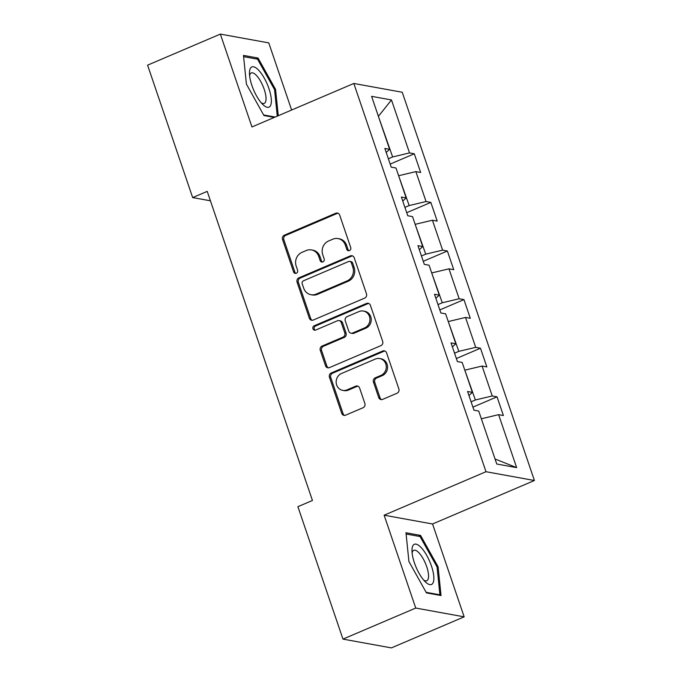 <?xml version="1.0" encoding="UTF-8"?>
<svg xmlns="http://www.w3.org/2000/svg" width="682" height="682" viewBox="0 0 682 682"><rect width="100%" height="100%" fill="white"/><g stroke="black" fill="none" stroke-linecap="round" stroke-linejoin="round"><path stroke-width="1.02" d="M349.465 250.567A2.31 2.123 -79.7 0 0 350.736 247.566L339.67 215.069A3.299 3.035 -79.7 0 0 335.774 213.236L284.351 235.188A3.299 3.035 -79.7 0 0 282.536 239.459L293.601 271.956A2.31 2.123 -79.7 0 0 296.329 273.243A2.31 2.123 -79.7 0 0 297.599 270.251L296.167 266.048A10.562 9.701 -79.7 0 1 301.981 252.357L306.261 250.524A10.562 9.701 -79.7 0 1 311.478 249.919A10.562 9.701 -79.7 0 1 318.733 256.415L320.165 260.618A2.31 2.123 -79.7 0 0 322.893 261.905A2.31 2.123 -79.7 0 0 324.172 258.913L322.739 254.701A10.562 9.701 -79.7 0 1 328.545 241.019L332.833 239.186A10.562 9.701 -79.7 0 1 338.05 238.581A10.562 9.701 -79.7 0 1 345.305 245.068L346.737 249.28A2.31 2.123 -79.7 0 0 349.465 250.567M378.723 397.546A3.299 3.035 -79.7 0 0 382.619 399.388L397.052 393.224A3.299 3.035 -79.7 0 0 398.868 388.945L386.583 352.858A3.299 3.035 -79.7 0 0 382.679 351.017L331.256 372.969A3.299 3.035 -79.7 0 0 329.44 377.248L341.733 413.335A3.299 3.035 -79.7 0 0 345.629 415.176L363.054 407.734A3.299 3.035 -79.7 0 0 364.87 403.463L359.61 388.015A3.299 3.035 -79.7 0 0 355.714 386.174L347.07 389.865A8.832 8.107 -79.7 0 1 342.714 390.368A8.832 8.107 -79.7 0 1 336.175 382.628A8.832 8.107 -79.7 0 1 341.503 373.497L375.356 359.047A8.832 8.107 -79.7 0 1 379.712 358.544A8.832 8.107 -79.7 0 1 386.251 366.294A8.832 8.107 -79.7 0 1 380.923 375.415L375.279 377.819A3.299 3.035 -79.7 0 0 373.463 382.099L378.723 397.546L380.036 397.785A3.299 3.035 -79.7 0 0 381.664 399.609M384.128 515.2L415.739 608.054L342.969 639.111L391.4 647.9L464.161 616.843L432.55 523.989L534.415 480.503L485.993 471.714L384.128 515.2L432.55 523.989M291.623 110.024L268.768 42.889L220.346 34.1L251.956 126.954L353.822 83.468L485.993 471.714M220.346 34.1L147.585 65.157L192.665 197.584L210.431 200.806M342.969 639.111L297.889 506.683L312.441 500.477L207.217 191.378L192.665 197.584M364.665 298.111A3.299 3.035 -79.7 0 0 366.481 293.831L354.197 257.736A3.299 3.035 -79.7 0 0 350.301 255.903L298.878 277.847A3.299 3.035 -79.7 0 0 297.062 282.126L309.347 318.221A3.299 3.035 -79.7 0 0 313.243 320.054L364.665 298.111M370.386 305.297L382.679 341.392A3.299 3.035 -79.7 0 1 380.863 345.663L329.44 367.615A3.299 3.035 -79.7 0 1 325.536 365.782L320.284 350.335A3.299 3.035 -79.7 0 1 322.1 346.055L342.952 337.155A3.299 3.035 -79.7 0 0 344.768 332.876L341.281 322.629A3.299 3.035 -79.7 0 0 337.377 320.787L315.672 330.054A2.31 2.123 -79.7 0 1 312.816 328.161A2.31 2.123 -79.7 0 1 314.214 325.774L366.49 303.456A3.299 3.035 -79.7 0 1 370.386 305.297M534.415 480.503L402.244 92.258L353.822 83.468M497.033 396.83L492.251 395.961L482.072 366.046L486.846 366.916L480.486 348.221L475.704 347.351L465.525 317.445L470.299 318.306L463.939 299.611L459.157 298.75L448.978 268.836L453.752 269.697L447.383 251.002L442.609 250.141L432.431 220.226L437.205 221.096L430.836 202.401L426.062 201.531L415.875 171.617L420.658 172.486L414.289 153.791L409.515 152.921L391.485 99.947L371.588 96.341L389.618 149.315L384.844 148.446L391.212 167.141L395.986 168.011L406.165 197.916L401.391 197.055L407.759 215.751L412.533 216.612L422.712 246.526L417.938 245.665L424.306 264.36L429.08 265.221L439.268 295.135L434.485 294.266L440.853 312.97L445.627 313.831L455.815 343.745L451.032 342.875L457.4 361.571L462.174 362.44L472.362 392.355L467.579 391.485L473.947 410.18L478.721 411.05L496.76 464.016L516.649 467.63L498.619 414.656L503.393 415.526L497.033 396.83L472.907 407.128M464.826 370.224L475.38 399.984L471.1 401.809M475.38 399.984L492.251 395.961M465.192 370.07L482.072 366.046M472.362 392.355L468.952 395.5M448.279 321.614L458.824 351.375L454.544 353.199M458.824 351.375L475.704 347.351M448.645 321.461L465.525 317.445M455.815 343.745L452.405 346.899M431.732 273.013L442.277 302.765L437.997 304.59M442.277 302.765L459.157 298.75M432.098 272.851L448.978 268.836M439.268 295.135L435.858 298.29M415.185 224.404L425.73 254.156L421.45 255.989M425.73 254.156L442.609 250.141M415.551 224.242L432.431 220.226M422.712 246.526L419.311 249.68M398.638 175.794L409.183 205.546L404.903 207.379M409.183 205.546L426.062 201.531M399.004 175.641L415.875 171.617M406.165 197.916L402.755 201.071M378.484 116.588L392.636 156.945L388.356 158.77M392.636 156.945L409.515 152.921M378.399 116.349L391.485 99.947M389.618 149.315L386.208 152.461M415.739 608.054L464.161 616.843M495.081 459.105L481.373 418.833M495.533 459.182L516.649 467.63M481.739 418.68L498.619 414.656M390.172 164.089L414.289 153.791M406.719 212.69L430.836 202.401M423.266 261.3L447.383 251.002M439.813 309.909L463.939 299.611M456.36 358.519L480.486 348.221M278.273 115.718L275.579 89.436L258.052 58.047L243.474 55.395L246.415 84.142L263.943 115.539L274.3 117.415M441.032 595.539L438.091 566.793L420.564 535.404L405.978 532.761L408.919 561.499L426.446 592.897L441.032 595.539M256.031 58.908L258.052 58.047M274.573 89.871L275.579 89.436M418.535 536.265L420.564 535.404M437.085 567.228L438.091 566.793M348.996 250.703A2.31 2.123 -79.7 0 1 348.042 249.51L346.618 245.307A10.562 9.701 -79.7 0 0 339.355 238.819L338.05 238.581M311.478 249.919L312.791 250.158A10.562 9.701 -79.7 0 1 320.046 256.654L321.478 260.856A2.31 2.123 -79.7 0 0 322.433 262.041M338.05 213.244A3.299 3.035 -79.7 0 0 337.087 213.475L285.664 235.426A3.299 3.035 -79.7 0 0 283.848 239.697L294.905 272.195A2.31 2.123 -79.7 0 0 295.86 273.38M352.568 255.912A3.299 3.035 -79.7 0 0 351.605 256.134L300.182 278.086A3.299 3.035 -79.7 0 0 298.366 282.365L310.66 318.46A3.299 3.035 -79.7 0 0 312.288 320.284M351.341 262.809A2.31 2.123 -79.7 0 0 348.613 261.521L303.481 280.788A2.31 2.123 -79.7 0 0 302.203 283.789L303.72 288.222A10.562 9.701 -79.7 0 0 310.975 294.709A10.562 9.701 -79.7 0 0 316.192 294.104L347.044 280.933A10.562 9.701 -79.7 0 0 352.85 267.242L351.341 262.809L352.654 263.047A2.31 2.123 -79.7 0 0 351.068 261.624L349.755 261.394M310.975 294.709L312.279 294.948A10.562 9.701 -79.7 0 0 317.497 294.343L316.192 294.104M352.654 263.047L354.163 267.48A10.562 9.701 -79.7 0 1 348.349 281.172L317.497 294.343M339.014 320.6L340.318 320.838A3.299 3.035 -79.7 0 1 342.586 322.867L346.072 333.114A3.299 3.035 -79.7 0 1 344.257 337.394L323.404 346.294A3.299 3.035 -79.7 0 0 321.589 350.574L326.849 366.012A3.299 3.035 -79.7 0 0 328.477 367.845M368.757 303.464A3.299 3.035 -79.7 0 0 367.803 303.695L315.519 326.013A2.31 2.123 -79.7 0 0 315.203 330.199M364.589 327.914A8.832 8.107 -79.7 0 0 369.917 318.792A8.832 8.107 -79.7 0 0 363.387 311.043A8.832 8.107 -79.7 0 0 359.022 311.555L347.095 316.644A3.299 3.035 -79.7 0 0 345.28 320.924L348.766 331.171A3.299 3.035 -79.7 0 0 352.662 333.004L364.589 327.914L365.902 328.153A8.832 8.107 -79.7 0 0 371.221 319.031A8.832 8.107 -79.7 0 0 364.691 311.282L363.387 311.043M351.034 333.2L352.338 333.43A3.299 3.035 -79.7 0 0 353.975 333.242L352.662 333.004M365.902 328.153L353.975 333.242M379.712 358.544L381.025 358.783A8.832 8.107 -79.7 0 1 387.555 366.524A8.832 8.107 -79.7 0 1 382.235 375.654L376.592 378.058A3.299 3.035 -79.7 0 0 374.776 382.338L380.036 397.785M342.714 390.368L344.018 390.607A8.832 8.107 -79.7 0 0 348.383 390.104L347.07 389.865M357.982 386.183A3.299 3.035 -79.7 0 0 357.018 386.413L348.383 390.104M384.955 351.025A3.299 3.035 -79.7 0 0 383.992 351.256L332.569 373.207A3.299 3.035 -79.7 0 0 330.753 377.487L343.037 413.573A3.299 3.035 -79.7 0 0 344.666 415.406M262.135 103.809A21.858 7.4 66.9 0 0 262.894 104.576A21.858 7.4 66.9 0 0 271.163 97.901A21.858 7.4 66.9 0 0 258.7 70.272A21.858 7.4 66.9 0 0 249.467 73.119A21.858 7.4 66.9 0 0 262.135 103.809M261.121 102.667A16.547 5.601 66.9 0 0 264.258 103.391A16.547 5.601 66.9 0 0 264.923 91.652A16.547 5.601 66.9 0 0 256.466 75.472A16.547 5.601 66.9 0 0 251.266 72.948A16.547 5.601 66.9 0 0 249.621 75.719M243.602 56.649L257.566 59.189L274.548 89.606L277.267 116.153M275.161 117.048L263.619 114.951M431.433 565.941A21.858 7.4 66.9 0 0 419.26 545.813A21.858 7.4 66.9 0 0 411.971 550.476A21.858 7.4 66.9 0 0 414.417 562.855A21.858 7.4 66.9 0 0 425.406 581.934A21.858 7.4 66.9 0 0 431.433 565.941M423.624 580.024A16.547 5.601 66.9 0 0 426.77 580.749A16.547 5.601 66.9 0 0 426.71 566.699A16.547 5.601 66.9 0 0 413.769 550.306A16.547 5.601 66.9 0 0 412.124 553.076M406.105 534.015L420.069 536.546L437.051 566.964L439.907 594.815L426.122 592.317M439.046 595.181L439.907 594.815M346.618 245.307L345.305 245.068M321.478 260.856L320.165 260.618M320.046 256.654L318.733 256.415M294.905 272.195L293.601 271.956M283.848 239.697L282.536 239.459M285.664 235.426L284.351 235.188M337.087 213.475L335.774 213.236M348.042 249.51L346.737 249.28M310.66 318.46L309.347 318.221M298.366 282.365L297.062 282.126M300.182 278.086L298.878 277.847M351.605 256.134L350.301 255.903M348.349 281.172L347.044 280.933M354.163 267.48L352.85 267.242M326.849 366.012L325.536 365.782M321.589 350.574L320.284 350.335M323.404 346.294L322.1 346.055M344.257 337.394L342.952 337.155M346.072 333.114L344.768 332.876M342.586 322.867L341.281 322.629M315.519 326.013L314.214 325.774M367.803 303.695L366.49 303.456M374.776 382.338L373.463 382.099M376.592 378.058L375.279 377.819M382.235 375.654L380.923 375.415M357.018 386.413L355.714 386.174M343.037 413.573L341.733 413.335M330.753 377.487L329.44 377.248M332.569 373.207L331.256 372.969M383.992 351.256L382.679 351.017"/></g></svg>
